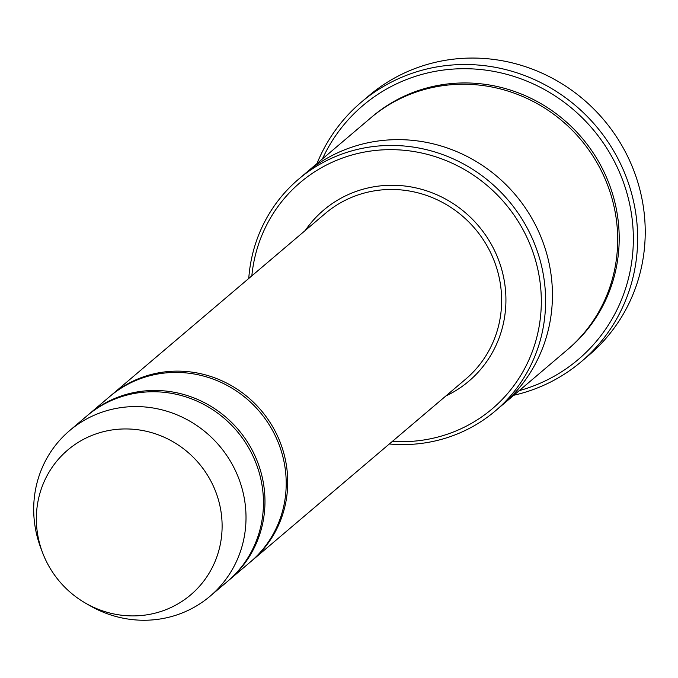 <?xml version="1.0" encoding="UTF-8"?>
<svg xmlns="http://www.w3.org/2000/svg" width="678" height="678" viewBox="0 0 678 678"><rect width="100%" height="100%" fill="white"/><g stroke="black" fill="none" stroke-linecap="round" stroke-linejoin="round"><path stroke-width="1.02" d="M228.333 580.699A108.573 104.387 -130.3 0 0 229.096 580.063A108.573 104.387 -130.3 0 0 254.936 455.743A108.573 104.387 -130.3 0 0 88.53 414.546A108.573 104.387 -130.3 0 0 87.776 415.199M88.53 414.546L109.768 396.511A108.573 104.387 49.7 0 1 276.175 437.7A108.573 104.387 49.7 0 1 250.335 562.02L229.096 580.063M392.401 441.37A148.38 142.66 -130.3 0 0 541.137 308.617A148.38 142.66 -130.3 0 0 406.919 150.575A148.38 142.66 -130.3 0 0 251.835 275.853M304.659 174.026A151.999 146.143 49.7 0 1 305.422 173.365A151.999 146.143 49.7 0 1 538.391 231.037A151.999 146.143 49.7 0 1 502.212 405.08A151.999 146.143 49.7 0 1 501.449 405.732M502.22 405.08L567.452 349.679A151.999 146.143 49.7 0 0 603.632 175.627A151.999 146.143 49.7 0 0 370.654 117.964L305.422 173.365A151.999 146.143 49.7 0 1 538.391 231.037A151.999 146.143 49.7 0 1 502.22 405.08L495.389 410.876A151.999 146.143 -130.3 0 0 531.569 236.834A151.999 146.143 -130.3 0 0 298.6 179.17A151.999 146.143 -130.3 0 0 248.758 278.472M389.325 443.98A151.999 146.143 -130.3 0 0 495.389 410.876M251.089 561.376A108.573 104.387 -130.3 0 0 251.852 560.731A108.573 104.387 -130.3 0 0 277.692 436.412A108.573 104.387 -130.3 0 0 111.285 395.223A108.573 104.387 -130.3 0 0 110.531 395.867M42.511 552.502L40.731 547.782A108.573 104.387 49.7 0 1 69.571 430.657L87.013 415.834A108.573 104.387 49.7 0 1 253.419 457.031A108.573 104.387 49.7 0 1 227.579 581.351L210.138 596.165A108.573 104.387 49.7 0 1 89.886 605.657L85.513 603.14A94.996 91.335 49.7 0 1 42.511 552.502A94.996 91.335 49.7 0 1 92.861 435.056A94.996 91.335 49.7 0 1 213.333 486.058A94.996 91.335 49.7 0 1 193.196 592.657A94.996 91.335 49.7 0 1 85.513 603.14M69.571 430.657A108.573 104.387 49.7 0 1 235.978 471.846A108.573 104.387 49.7 0 1 210.138 596.165M519.212 390.647A166.483 160.059 -130.3 0 0 592.572 128.922A166.483 160.059 -130.3 0 0 322.414 158.932M513.78 395.266A170.102 163.542 -130.3 0 0 581.444 361.535A170.102 163.542 -130.3 0 0 621.921 166.771A170.102 163.542 -130.3 0 0 361.221 102.242A170.102 163.542 -130.3 0 0 316.982 163.551M361.221 102.242L368.807 95.793A170.102 163.542 49.7 0 1 629.506 160.33A170.102 163.542 49.7 0 1 589.029 355.094L581.444 361.535M445.802 396.011A112.192 107.87 -130.3 0 0 478.456 225.842A112.192 107.87 -130.3 0 0 305.236 230.503M371.417 117.319A151.999 146.143 49.7 0 1 605.149 174.339A151.999 146.143 49.7 0 1 568.206 349.034M251.852 560.731L465.761 379.07A108.573 104.387 -130.3 0 0 475.041 228.74A108.573 104.387 -130.3 0 0 325.194 213.553L111.285 395.223M305.431 173.365L298.6 179.17"/></g></svg>
